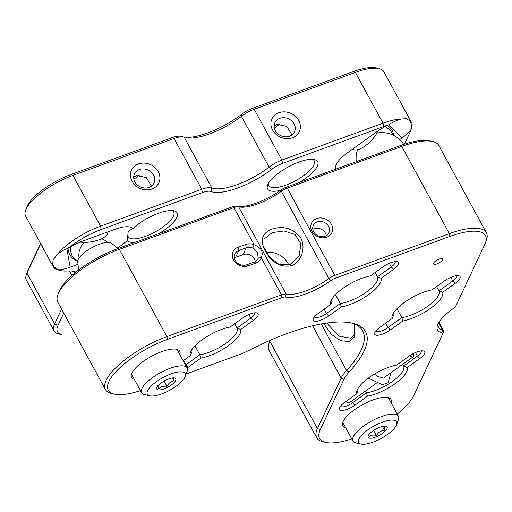 <?xml version="1.0" encoding="UTF-8"?>
<svg xmlns="http://www.w3.org/2000/svg" width="512" height="512" viewBox="0 0 512 512"><rect width="100%" height="100%" fill="white"/><g stroke="black" fill="none" stroke-linecap="round" stroke-linejoin="round"><path stroke-width="0.77" d="M354.464 324.07L354.554 336.211L354.189 337.101L348.928 341.523L340.659 340.691L331.494 334.483L323.699 323.507M326.803 323.034L338.682 336.09L350.842 338.221L355.002 334.65M272.224 232.595L264 239.104L263.904 247.341L269.638 257.165L278.957 264.358L289.734 264.787L299.168 255.642L300.934 243.859L295.027 234.445L283.974 230.982L272.224 232.595M291.469 265.734C280.525 267.661 271.782 262.688 265.254 250.816C259.693 240.493 261.811 233.306 271.622 229.248C283.462 225.44 293.158 228.339 300.73 237.939C306.182 247.974 301.178 262.31 291.469 265.734L289.734 264.787M316.64 218.579A11.226 9.645 -154.8 0 1 331.418 224.333A11.226 9.645 -154.8 0 1 326.778 237.171A11.226 9.645 -154.8 0 1 311.994 231.418A11.226 9.645 -154.8 0 1 316.64 218.579M325.043 236.224A8.634 7.418 25.2 0 0 328.954 232.749A8.634 7.418 25.2 0 0 326.803 224.045A8.634 7.418 25.2 0 0 317.242 221.926A8.634 7.418 25.2 0 0 313.325 225.402A8.634 7.418 25.2 0 0 315.482 234.106A8.634 7.418 25.2 0 0 325.043 236.224M356.768 393.76A28.499 9.466 -28.6 0 1 357.005 390.502A28.499 9.466 -28.6 0 1 388.23 367.456A28.499 9.466 -28.6 0 1 396.602 365.12L409.094 356.141A11.661 3.872 -28.6 0 1 416.966 351.955A11.661 3.872 -28.6 0 1 423.354 350.938A11.661 3.872 -28.6 0 1 419.763 358.579L407.27 367.558A28.499 9.466 -28.6 0 1 395.066 383.642A28.499 9.466 -28.6 0 1 367.443 396.198L354.95 405.178A11.661 3.872 -28.6 0 1 343.686 410.31A11.661 3.872 -28.6 0 1 339.379 407.987A11.661 3.872 -28.6 0 1 344.275 402.746L356.768 393.76L358.099 390.899A25.907 8.608 151.4 0 0 358.112 390.931M357.766 388.87A25.907 8.608 151.4 0 0 358.106 390.918M392.141 318.541A28.499 9.466 -28.6 0 1 392.384 315.277A28.499 9.466 -28.6 0 1 423.603 292.237A28.499 9.466 -28.6 0 1 431.974 289.901L444.467 280.915A11.661 3.872 -28.6 0 1 452.346 276.736A11.661 3.872 -28.6 0 1 458.733 275.718A11.661 3.872 -28.6 0 1 455.142 283.354L442.65 292.339A28.499 9.466 -28.6 0 1 430.438 308.416A28.499 9.466 -28.6 0 1 402.816 320.979L390.323 329.958A11.661 3.872 -28.6 0 1 379.059 335.091A11.661 3.872 -28.6 0 1 374.752 332.768A11.661 3.872 -28.6 0 1 379.648 327.52L392.141 318.541L393.472 315.68A25.907 8.608 151.4 0 0 393.491 315.712M393.139 313.645A25.907 8.608 151.4 0 0 393.478 315.693M330.65 304.493A28.499 9.466 -28.6 0 1 330.893 301.235A28.499 9.466 -28.6 0 1 362.112 278.189A28.499 9.466 -28.6 0 1 370.483 275.853L382.976 266.874A11.661 3.872 -28.6 0 1 390.854 262.688A11.661 3.872 -28.6 0 1 397.235 261.67A11.661 3.872 -28.6 0 1 393.645 269.312L381.158 278.291A28.499 9.466 -28.6 0 1 368.947 294.374A28.499 9.466 -28.6 0 1 341.325 306.931L328.832 315.91A11.661 3.872 -28.6 0 1 317.568 321.043A11.661 3.872 -28.6 0 1 313.261 318.72A11.661 3.872 -28.6 0 1 318.157 313.478L330.65 304.493L331.994 301.664A25.907 8.608 151.4 0 0 331.994 301.664L331.981 301.632M331.648 299.603A25.907 8.608 151.4 0 0 331.987 301.651M183.174 360.749L190.182 355.706L191.526 352.877A25.907 8.608 151.4 0 0 191.526 352.877L191.507 352.845M190.182 355.706A28.499 9.466 -28.6 0 1 190.419 352.448A28.499 9.466 -28.6 0 1 221.645 329.402A28.499 9.466 -28.6 0 1 230.01 327.066L242.502 318.086A11.661 3.872 -28.6 0 1 250.381 313.901A11.661 3.872 -28.6 0 1 256.768 312.883A11.661 3.872 -28.6 0 1 253.178 320.525L240.685 329.504A28.499 9.466 -28.6 0 1 228.48 345.587A28.499 9.466 -28.6 0 1 200.851 358.144L188.358 367.13A11.661 3.872 -28.6 0 1 187.117 367.981M191.174 350.816A25.907 8.608 151.4 0 0 191.52 352.864M134.342 379.418A27.418 9.107 -28.6 0 1 131.59 373.869A27.418 9.107 -28.6 0 1 161.632 351.699A27.418 9.107 -28.6 0 1 176.653 349.299A27.418 9.107 -28.6 0 1 179.834 354.618M345.651 427.686A27.418 9.107 -28.6 0 1 342.899 422.138A27.418 9.107 -28.6 0 1 372.941 399.968A27.418 9.107 -28.6 0 1 387.962 397.568A27.418 9.107 -28.6 0 1 391.142 402.886M397.242 414.074A53.971 17.926 151.4 0 0 413.664 395.642L442.509 334.31A6.477 2.15 151.4 0 0 442.592 334.112A6.477 2.15 151.4 0 0 441.837 332.781A36.698 12.192 -28.6 0 1 437.562 325.203A36.698 12.192 -28.6 0 1 453.261 308.493A6.477 2.15 151.4 0 0 455.949 305.734L484.794 244.403A53.971 17.926 151.4 0 0 485.466 242.79A53.971 17.926 151.4 0 0 449.856 236.422L335.315 278.182A6.477 2.15 151.4 0 0 330.893 280.538A36.698 12.192 -28.6 0 1 285.536 297.075A6.477 2.15 151.4 0 0 281.958 297.632L167.418 339.392A53.971 17.926 151.4 0 0 117.011 370.566A53.971 17.926 151.4 0 0 114.33 394.125A53.971 17.926 151.4 0 0 140.442 390.611M186.15 374.003L238.163 355.04A41.018 13.626 151.4 0 0 250.746 349.517A118.739 39.443 -28.6 0 1 287.187 333.517A118.739 39.443 -28.6 0 1 352.237 323.142A118.739 39.443 -28.6 0 1 349.152 371.994A41.018 13.626 151.4 0 0 344.006 379.219L320.269 429.696A53.971 17.926 151.4 0 0 325.638 442.394A53.971 17.926 151.4 0 0 351.75 438.88M236.378 206.336A36.698 12.192 151.4 0 0 256.294 203.085A36.698 12.192 151.4 0 0 281.37 189.715A6.477 2.15 -28.6 0 1 285.798 187.36L400.333 145.6A53.971 17.926 -28.6 0 1 429.907 140.883L432.531 141.478A56.128 18.643 151.4 0 0 401.779 146.387L287.245 188.147A8.634 2.867 151.4 0 0 281.344 191.29A34.541 11.475 -28.6 0 1 257.741 203.872A34.541 11.475 -28.6 0 1 238.816 206.893A34.541 11.475 -28.6 0 1 238.656 206.854A8.634 2.867 151.4 0 0 238.618 206.848A8.634 2.867 151.4 0 0 233.882 207.597L119.347 249.357A56.128 18.643 151.4 0 0 57.85 294.752A56.128 18.643 151.4 0 0 57.83 302.234L105.402 389.478A56.128 18.643 -28.6 0 1 166.912 336.608L281.453 294.848A8.634 2.867 -28.6 0 1 286.221 294.099A34.541 11.475 151.4 0 0 328.909 278.534A8.634 2.867 -28.6 0 1 334.81 275.392L449.35 233.632A56.128 18.643 -28.6 0 1 486.4 232.768A56.128 18.643 -28.6 0 1 486.387 240.256L485.466 242.79M436.966 263.827A5.184 1.722 151.4 0 0 442.643 258.944A5.184 1.722 151.4 0 0 439.219 259.027A5.184 1.722 151.4 0 0 433.542 263.904A5.184 1.722 151.4 0 0 436.966 263.827M252.774 248.006A8.634 7.418 25.2 0 0 246.259 247.802L238.79 250.528A8.634 7.418 25.2 0 0 234.874 254.003A8.634 7.418 25.2 0 0 237.024 262.707A8.634 7.418 25.2 0 0 246.586 264.832L254.061 262.106A8.634 7.418 25.2 0 0 257.971 258.63A8.634 7.418 25.2 0 0 258.227 258.01L257.434 252.653L252.774 248.006L254.125 244.723C261.414 247.827 263.776 252.16 261.21 257.722A11.226 9.645 -154.8 0 1 255.795 263.053L248.32 265.773A11.226 9.645 -154.8 0 1 233.536 260.019A11.226 9.645 -154.8 0 1 238.182 247.181L245.658 244.454A11.226 9.645 -154.8 0 1 254.125 244.723L233.882 207.597L232.435 206.81A6.477 2.15 -28.6 0 1 235.987 206.246A6.477 2.15 -28.6 0 1 236.019 206.253L238.573 206.835M255.296 261.523A8.634 7.418 25.2 0 0 254.432 259.034A8.634 7.418 25.2 0 0 243.059 254.605L235.59 257.331A8.634 7.418 25.2 0 0 234.349 257.914M326.278 235.642A8.634 7.418 25.2 0 0 314.042 228.723A8.634 7.418 25.2 0 0 312.806 229.306M335.462 294.688L340.294 303.558A25.907 8.608 151.4 0 0 349.088 301.248A25.907 8.608 151.4 0 0 377.478 276.845L375.117 272.518M381.158 278.291L377.472 276.832A25.907 8.608 151.4 0 0 377.472 276.832L391.29 266.893A9.069 3.014 151.4 0 0 395.104 261.613M194.989 345.901L199.827 354.771A25.907 8.608 151.4 0 0 208.621 352.467A25.907 8.608 151.4 0 0 237.011 328.058A25.907 8.608 151.4 0 0 236.998 328.045L234.65 323.731M266.285 252.461A19.43 16.691 -154.8 0 1 288.813 265.088M396.954 308.73L401.792 317.606A25.907 8.608 151.4 0 0 410.579 315.296A25.907 8.608 151.4 0 0 438.97 290.893L436.614 286.566M442.65 292.339L438.963 290.88A25.907 8.608 151.4 0 0 438.963 290.88L452.781 280.941A9.069 3.014 151.4 0 0 456.602 275.661M365.459 391.072L366.413 392.826A25.907 8.608 151.4 0 0 375.206 390.515A25.907 8.608 151.4 0 0 403.597 366.112L402.63 364.346M407.27 367.558L403.59 366.099A25.907 8.608 151.4 0 0 403.59 366.099L417.408 356.16A9.069 3.014 151.4 0 0 421.222 350.88M325.638 442.394L323.008 441.792A56.128 18.643 -28.6 0 1 316.71 437.747A56.128 18.643 -28.6 0 1 317.427 428.589L341.165 378.112A43.174 14.342 -28.6 0 1 346.579 370.502A116.576 38.72 151.4 0 0 362.694 330.944A116.576 38.72 151.4 0 0 350.886 322.861M270.374 340.237L269.856 341.344A56.128 18.643 151.4 0 0 269.158 343.021A56.128 18.643 151.4 0 0 269.139 350.502L316.71 437.747M114.33 394.125L111.699 393.523A56.128 18.643 -28.6 0 1 105.402 389.478M269.158 343.021L270.074 340.486A53.971 17.926 -28.6 0 1 270.125 340.346M57.85 294.752L58.765 292.218A53.971 17.926 -28.6 0 1 117.901 248.57L232.435 206.81M486.4 232.768L438.829 145.523A56.128 18.643 151.4 0 0 432.531 141.478M314.368 316.896A9.069 3.014 151.4 0 0 326.477 313.498L340.294 303.558L341.325 306.931M185.517 365.05A9.069 3.014 151.4 0 0 186.003 364.71L199.827 354.771L200.851 358.144M240.685 329.504L236.998 328.045L250.822 318.106A9.069 3.014 151.4 0 0 254.637 312.826M375.859 330.944A9.069 3.014 151.4 0 0 387.968 327.546L401.792 317.606L402.816 320.979M340.486 406.163A9.069 3.014 151.4 0 0 352.595 402.765L366.413 392.826L367.443 396.198M438.131 323.878A34.541 11.475 151.4 0 0 438.477 327.277A34.541 11.475 151.4 0 0 442.502 329.798A8.634 2.867 -28.6 0 1 443.514 330.432A8.634 2.867 -28.6 0 1 443.514 331.584L442.592 334.112M281.958 297.632L281.453 294.848L261.21 257.722L258.227 258.01M25.613 210.298L26.714 207.258A40.589 13.478 -28.6 0 1 27.219 206.048A40.589 13.478 -28.6 0 1 71.181 174.438L172.339 137.555A14.682 4.877 -28.6 0 1 180.378 136.275L183.533 136.992A17.274 5.734 151.4 0 0 174.074 138.502L72.915 175.379A43.174 14.342 151.4 0 0 26.15 209.011A43.174 14.342 151.4 0 0 25.613 210.298A43.174 14.342 151.4 0 0 25.6 216.058L53.28 266.829A43.174 14.342 -28.6 0 1 52.672 264.032C53.325 266.49 55.43 268.429 58.982 269.843A28.064 9.325 151.4 0 0 70.182 267.168L78.01 264.314M280.557 190.298A28.499 9.466 -28.6 0 1 267.597 185.139A28.499 9.466 -28.6 0 1 267.949 184.288A28.499 9.466 -28.6 0 1 288.902 166.541A28.499 9.466 -28.6 0 1 314.426 159.603A28.499 9.466 -28.6 0 1 317.261 166.31A28.499 9.466 -28.6 0 1 299.098 182.509M268.352 183.507A25.907 8.608 151.4 0 0 268.691 185.555A25.907 8.608 151.4 0 0 290.656 183.162A25.907 8.608 151.4 0 0 313.85 164.979A25.907 8.608 151.4 0 0 314.182 160.755A25.907 8.608 151.4 0 0 312.646 159.36M151.994 188.986A15.11 12.979 -154.8 0 1 132.096 181.242A15.11 12.979 -154.8 0 1 138.342 163.955A15.11 12.979 -154.8 0 1 158.246 171.706A15.11 12.979 -154.8 0 1 151.994 188.986M149.101 187.411A10.797 9.274 -154.8 0 1 137.146 184.762A10.797 9.274 -154.8 0 1 134.458 173.882A10.797 9.274 -154.8 0 1 139.354 169.536A10.797 9.274 -154.8 0 1 151.309 172.186A10.797 9.274 -154.8 0 1 153.997 183.066A10.797 9.274 -154.8 0 1 149.101 187.411M151.514 186.106L146.291 177.555L136.531 175.533L133.696 177.254M292.461 137.773A15.11 12.979 -154.8 0 1 272.563 130.022A15.11 12.979 -154.8 0 1 278.816 112.742A15.11 12.979 -154.8 0 1 298.714 120.493A15.11 12.979 -154.8 0 1 292.461 137.773M289.574 136.198A10.797 9.274 -154.8 0 1 277.619 133.542A10.797 9.274 -154.8 0 1 274.931 122.662A10.797 9.274 -154.8 0 1 279.827 118.317A10.797 9.274 -154.8 0 1 291.776 120.973A10.797 9.274 -154.8 0 1 294.464 131.853A10.797 9.274 -154.8 0 1 289.574 136.198M291.987 134.893L286.765 126.342L277.005 124.32L274.163 126.035M274.349 127.93A25.907 8.608 151.4 0 0 279.891 123.808M335.974 169.062A28.064 9.325 -28.6 0 1 335.942 165.248A28.064 9.325 -28.6 0 1 347.731 152.621L376.173 132.173A28.064 9.325 -28.6 0 1 388.467 124.922A40.589 13.478 151.4 0 0 383.642 126.528L282.483 163.411A14.682 4.877 151.4 0 0 271.616 169.382A45.766 15.2 -28.6 0 1 210.944 191.501A14.682 4.877 151.4 0 0 202.362 192.621L101.203 229.504A40.589 13.478 151.4 0 0 69.613 247.232A28.064 9.325 151.4 0 1 82.413 241.158L114.541 229.446A28.064 9.325 151.4 0 1 129.92 226.995A28.064 9.325 151.4 0 1 132.845 228.666L129.946 230.234L128.16 231.827L127.898 234.579A25.907 8.608 151.4 0 0 128.224 236.768A25.907 8.608 151.4 0 0 150.189 234.374A25.907 8.608 151.4 0 0 173.382 216.198A25.907 8.608 151.4 0 0 173.715 211.968A25.907 8.608 151.4 0 0 172.173 210.573M133.875 179.149A25.907 8.608 151.4 0 0 139.418 175.021M69.613 247.232C64.384 249.44 60.186 251.962 57.011 254.797A43.174 14.342 -28.6 0 1 100.602 226.157L201.754 189.274A17.274 5.734 -28.6 0 1 211.859 187.962A43.174 14.342 151.4 0 0 269.088 167.091A17.274 5.734 -28.6 0 1 281.882 160.064L383.034 123.181A43.174 14.342 -28.6 0 1 401.248 119.008C397.408 119.904 393.152 121.869 388.467 124.922M401.248 119.008L406.304 118.694L410.362 121.094A43.174 14.342 -28.6 0 1 411.539 122.522A43.174 14.342 -28.6 0 1 411.526 128.275L410.419 131.315A40.589 13.478 151.4 0 0 410.81 130.022A28.064 9.325 -28.6 0 1 401.862 138.042L399.699 139.603M410.81 130.022L411.514 125.562L410.362 121.094M411.539 122.522L383.853 71.744A43.174 14.342 151.4 0 0 379.008 68.634A43.174 14.342 151.4 0 0 355.354 72.41L254.195 109.286A17.274 5.734 151.4 0 0 241.408 116.32A43.174 14.342 -28.6 0 1 185.779 137.67A43.174 14.342 -28.6 0 1 184.173 137.184A17.274 5.734 151.4 0 0 183.533 136.992M117.434 247.968A28.064 9.325 151.4 0 0 127.302 240.454L127.898 234.579M404.435 144.186L409.914 132.531A40.589 13.478 151.4 0 0 410.419 131.315M132.845 228.666A28.499 9.466 -28.6 0 1 173.958 210.822A28.499 9.466 -28.6 0 1 158.624 233.722M134.778 242.419A28.499 9.466 -28.6 0 1 127.302 240.454M58.982 269.843A40.589 13.478 151.4 0 0 61.28 270.662A40.589 13.478 151.4 0 0 67.142 270.995A45.766 15.2 -28.6 0 1 73.754 271.373A45.766 15.2 -28.6 0 1 75.955 272.102M63.75 313.094L58.054 325.21A40.589 13.478 151.4 0 0 62.086 334.758L58.931 334.042A43.174 14.342 -28.6 0 1 54.093 330.931A43.174 14.342 -28.6 0 1 54.643 323.885L61.587 309.12M57.011 254.797L53.126 259.827L52.672 264.032M61.28 270.662L58.131 269.939A43.174 14.342 -28.6 0 1 53.28 266.829M40.736 243.814L26.957 273.107A43.174 14.342 151.4 0 0 26.419 274.4L27.52 271.36A40.589 13.478 -28.6 0 1 28.032 270.144L40.563 243.501M184.326 137.242A45.766 15.2 151.4 0 0 241.594 114.317A14.682 4.877 -28.6 0 1 252.461 108.346L353.619 71.462A40.589 13.478 -28.6 0 1 375.853 67.917L379.008 68.634M26.419 274.4A43.174 14.342 151.4 0 0 26.406 280.154L54.093 330.931M74.899 272.96A43.174 14.342 151.4 0 0 72.051 271.085M80 242.093A17.274 6.432 -10.3 0 0 98.586 239.949A17.274 6.432 -10.3 0 0 107.757 232.294L107.699 231.942M77.734 261.434A17.274 14.547 -61.4 0 1 77.446 261.28L74.989 259.942A17.274 14.547 -61.4 0 1 68.314 250.227A17.274 14.547 -61.4 0 1 68.058 247.917M77.446 261.28A17.274 14.547 -61.4 0 1 70.765 251.565A17.274 14.547 -61.4 0 1 70.586 246.675M175.174 381.325A10.797 3.584 151.4 0 0 174.566 377.984A10.797 3.584 151.4 0 0 165.638 380.23A10.797 3.584 151.4 0 0 157.434 386.528A10.797 3.584 151.4 0 0 156.832 387.654A10.797 3.584 151.4 0 0 163.546 389.069A10.797 3.584 151.4 0 0 175.174 381.325M157.741 385.645L158.835 388.819C160.787 386.573 163.514 385.773 167.027 386.413C168.589 383.13 170.957 381.274 174.125 380.845L173.03 377.67M148.563 389.126A21.587 7.168 151.4 0 0 149.773 395.814A21.587 7.168 151.4 0 0 167.642 391.315A21.587 7.168 151.4 0 0 184.045 378.726A21.587 7.168 151.4 0 0 185.254 376.474A21.587 7.168 151.4 0 0 171.821 373.632A21.587 7.168 151.4 0 0 148.563 389.126M149.773 395.814L144.518 394.618A25.907 8.608 -28.6 0 1 141.606 392.749A25.907 8.608 -28.6 0 1 143.066 386.592A25.907 8.608 -28.6 0 1 166.906 369.568A25.907 8.608 -28.6 0 1 187.098 367.949A25.907 8.608 -28.6 0 1 187.091 371.405L185.254 376.474M78.579 270.048L77.747 261.696A19.43 6.451 -28.6 0 1 79.104 257.952A19.43 6.451 -28.6 0 1 95.776 245.715A19.43 6.451 -28.6 0 1 111.533 243.27L118.106 248.499M164.102 381.05L167.027 386.413M172.544 377.933L174.125 380.845M368.902 434.573L369.152 436.858C370.771 435.002 373.19 434.579 376.41 435.597C378.298 432.39 380.992 430.611 384.499 430.253C383.987 427.456 384.269 426.093 385.325 426.17M376.717 436.614A10.797 3.584 151.4 0 0 385.76 430.509A10.797 3.584 151.4 0 0 385.882 426.253A10.797 3.584 151.4 0 0 378.509 427.77A10.797 3.584 151.4 0 0 368.141 435.923A10.797 3.584 151.4 0 0 376.717 436.614M379.405 423.347A21.587 7.168 151.4 0 0 361.318 435.558A21.587 7.168 151.4 0 0 361.082 444.083A21.587 7.168 151.4 0 0 375.821 441.037A21.587 7.168 151.4 0 0 396.563 424.736A21.587 7.168 151.4 0 0 379.405 423.347M361.082 444.083L355.827 442.886A25.907 8.608 -28.6 0 1 352.915 441.018A25.907 8.608 -28.6 0 1 377.818 418.003A25.907 8.608 -28.6 0 1 398.406 416.218A25.907 8.608 -28.6 0 1 398.4 419.674L396.563 424.736M373.594 430.432L376.41 435.597M382.426 426.451L384.499 430.253M387.462 125.414A17.274 14.842 0.5 0 1 393.741 135.418M385.05 126.656A17.274 14.842 0.5 0 1 392.979 135.046M361.133 142.982A17.274 6.726 -44.3 0 0 361.952 142.413A17.274 6.726 -44.3 0 0 362.765 141.811M352.87 148.928L352.992 149.05A17.274 6.726 -44.3 0 0 365.28 145.83A17.274 6.726 -44.3 0 0 377.773 131.053M346.253 401.318A8.634 2.867 54.3 0 0 348.538 402.56A8.634 2.867 54.3 0 0 348.832 402.605A8.634 2.867 54.3 0 0 349.677 402.419L376.23 383.328M411.955 354.304A6.906 2.291 54.3 0 0 412.813 354.566A6.906 2.291 54.3 0 0 413.882 353.581A6.906 2.291 54.3 0 0 413.894 353.274M413.882 353.581L413.664 355.731A8.634 2.867 -125.7 0 1 413.171 356.768A8.634 2.867 -125.7 0 1 412.326 356.954A8.634 2.867 -125.7 0 1 409.754 355.674M346.669 402.118A6.906 2.291 -125.7 0 1 346.432 402.08A6.906 2.291 -125.7 0 1 345.632 401.766M243.059 254.605L246.259 247.802L245.658 244.454M449.856 236.422L449.35 233.632L401.779 146.387L400.333 145.6M285.798 187.36L287.245 188.147L334.81 275.392L335.315 278.182M270.234 340.301L269.856 341.344L317.427 428.589L320.269 429.696M117.901 248.57L119.347 249.357L166.912 336.608L167.418 339.392M344.006 379.219L341.165 378.112L312.621 325.766M321.197 323.942L346.579 370.502L349.152 371.994M324.128 309.184L326.477 313.498L328.832 315.91M389.331 263.296L391.29 266.893L393.645 269.312M183.654 360.397L186.003 364.71L188.358 367.13M248.858 314.509L250.822 318.106L253.178 320.525M238.656 206.854L286.221 294.099L285.536 297.075M330.893 280.538L328.909 278.534L281.344 191.29L281.37 189.715M235.59 257.331L238.79 250.528L238.182 247.181M450.822 277.338L452.781 280.941L455.142 283.354M385.619 323.232L387.968 327.546L390.323 329.958M415.443 352.563L417.408 356.16L419.763 358.579M351.635 401.011L352.595 402.765L354.95 405.178M441.837 332.781L442.502 329.798L438.701 322.816M246.586 264.832L248.32 265.773M254.061 262.106L255.795 263.053M101.203 229.504L100.602 226.157L72.915 175.379L71.181 174.438M282.483 163.411L281.882 160.064L254.195 109.286L252.461 108.346M353.619 71.462L355.354 72.41L383.034 123.181L383.642 126.528M172.339 137.555L174.074 138.502L201.754 189.274L202.362 192.621M388.838 124.685L401.862 138.042M58.054 325.21L54.643 323.885L26.957 273.107L28.032 270.144M69.504 270.925L71.981 275.462M66.803 248.499L70.182 267.168M241.594 114.317L241.408 116.32L269.088 167.091L271.616 169.382M210.944 191.501L211.859 187.962L184.173 137.184M62.086 334.758L58.931 334.042M439.046 322.24L443.514 330.432M235.987 206.246L238.618 206.848M141.606 392.749L131.488 374.182M187.098 367.949L176.973 349.382M107.712 242.387A17.274 17.274 0 0 0 101.491 238.771M84.486 242.406A17.274 17.274 0 0 0 79.072 258.003M352.915 441.018L342.797 422.451M398.406 416.218L388.288 397.651M403.718 144.422A25.907 25.907 0 0 0 376.806 133.114M357.606 149.715A25.907 25.907 0 0 0 356.262 161.664M390.995 372.71L388.102 382.714L382.368 384.71L368.358 378.131M382.317 377.798L377.894 376.474L374.349 374.15M383.482 378.112L413.171 356.768M346.432 402.08L348.538 402.56"/></g></svg>
